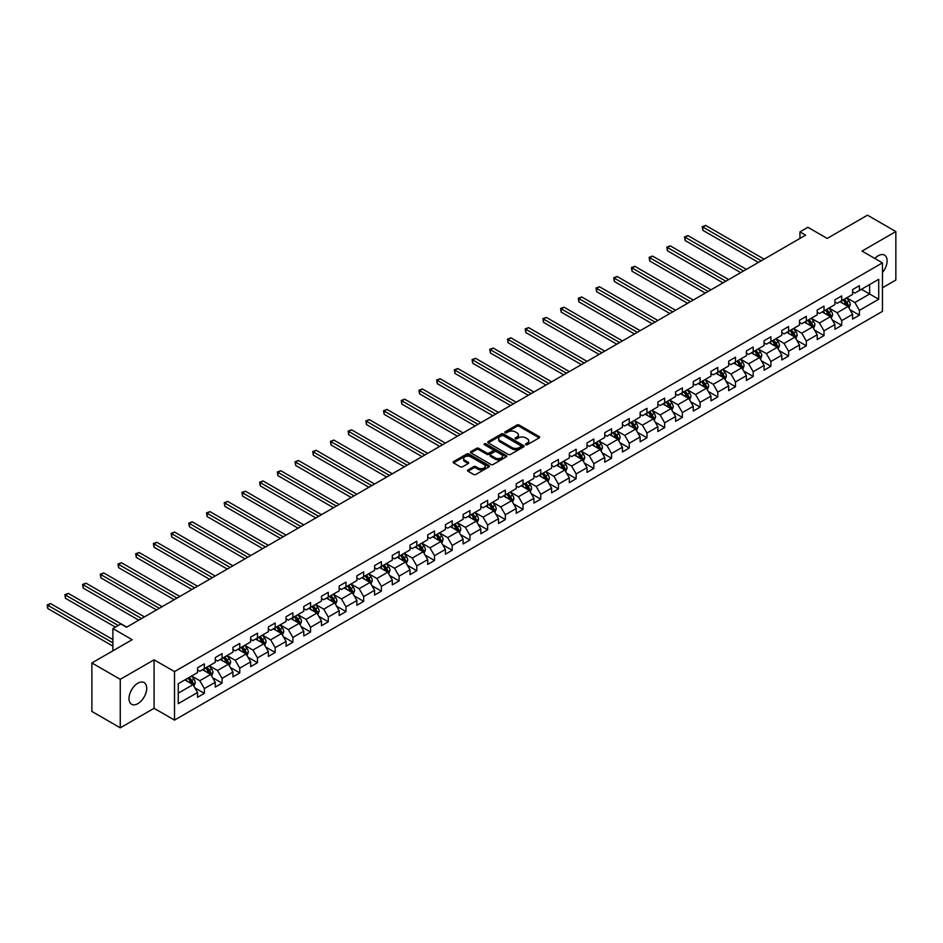 <?xml version="1.0" encoding="UTF-8"?>
<svg xmlns="http://www.w3.org/2000/svg" width="943" height="943" viewBox="0 0 943 943"><rect width="100%" height="100%" fill="white"/><g stroke="black" fill="none" stroke-linecap="round" stroke-linejoin="round"><path stroke-width="1.41" d="M525.793 444.719A1.108 0.637 0 0 0 527.349 444.719L539.184 437.882A1.58 0.908 0 0 0 539.644 437.246A1.58 0.908 0 0 0 539.184 436.597L519.133 425.022A1.58 0.908 0 0 0 516.905 425.022L505.071 431.859A1.108 0.637 0 0 0 506.627 432.754L508.159 431.87A5.045 2.912 0 0 1 515.291 431.87L516.964 432.837A5.045 2.912 0 0 1 518.438 434.9A5.045 2.912 0 0 1 516.964 436.951L515.432 437.835A1.108 0.637 0 0 0 516.988 438.743L518.52 437.858A5.045 2.912 0 0 1 525.652 437.858L527.326 438.813A5.045 2.912 0 0 1 528.799 440.876A5.045 2.912 0 0 1 527.326 442.939L525.793 443.823A1.108 0.637 0 0 0 525.793 444.719L525.793 443.823M137.855 703.643A12.518 7.226 120 0 0 146.035 692.61A12.518 7.226 120 0 0 144.114 682.579A12.518 7.226 120 0 0 137.855 683.203A12.518 7.226 120 0 0 129.674 694.237A12.518 7.226 120 0 0 131.596 704.268A12.518 7.226 120 0 0 137.855 703.643M882.459 272.527A12.518 7.226 120 0 0 884.522 255.117A12.518 7.226 120 0 0 878.263 255.73A12.518 7.226 120 0 0 874.856 258.488M467.999 469.92A1.58 0.908 0 0 0 467.539 470.557A1.58 0.908 0 0 0 467.999 471.205L473.634 474.447A1.58 0.908 0 0 0 475.861 474.447L489.004 466.856A1.58 0.908 0 0 0 489.464 466.219A1.58 0.908 0 0 0 489.004 465.571L468.954 453.996A1.58 0.908 0 0 0 466.726 453.996L453.583 461.587A1.58 0.908 0 0 0 453.111 462.235A1.58 0.908 0 0 0 453.583 462.872L460.373 466.797A1.58 0.908 0 0 0 462.6 466.797L468.223 463.543A1.58 0.908 0 0 0 468.683 462.907A1.58 0.908 0 0 0 468.223 462.259L464.852 460.314A4.22 2.428 0 0 1 463.626 458.593A4.22 2.428 0 0 1 466.219 456.353A4.22 2.428 0 0 1 470.816 456.872L484.018 464.498A4.22 2.428 0 0 1 485.256 466.219A4.22 2.428 0 0 1 482.651 468.471A4.22 2.428 0 0 1 478.054 467.94L475.861 466.667A1.58 0.908 0 0 0 473.634 466.667L467.999 469.92L467.999 471.205L473.634 467.976L473.634 466.667M882.459 287.78L895.85 280.047L895.85 231.554L867.477 215.169L827.188 238.438L807.892 227.298L799.947 231.884L805.628 235.161L126.503 627.248L120.822 623.971L112.889 628.557L112.889 650.835M120.256 679.337L120.256 727.831L154.074 708.299L154.074 659.817L120.256 679.337L91.884 662.953L132.173 639.696L112.889 628.557M154.074 659.817L174.514 671.605L882.459 262.873L882.459 311.367L174.514 720.098L174.514 671.605M895.85 231.554L862.032 251.086L882.459 262.873M508.277 454.443A1.58 0.908 0 0 0 510.505 454.443L523.648 446.864A1.58 0.908 0 0 0 524.108 446.216A1.58 0.908 0 0 0 523.648 445.567L503.597 433.992A1.58 0.908 0 0 0 501.37 433.992L488.226 441.583A1.58 0.908 0 0 0 487.767 442.232A1.58 0.908 0 0 0 488.226 442.868L508.277 454.443M484.82 444.955A1.108 0.637 0 0 1 485.94 445.12L506.308 456.872L493.177 464.451A1.58 0.908 0 0 1 490.949 464.451L470.899 452.876L476.521 449.646L476.521 448.338L470.899 451.591A1.58 0.908 0 0 0 470.439 452.227A1.58 0.908 0 0 0 470.899 452.876L470.899 451.591M476.521 449.646A1.58 0.908 0 0 1 478.749 449.646L478.749 448.338A1.58 0.908 0 0 0 476.521 448.338M478.749 448.338L486.883 453.029A1.58 0.908 0 0 0 489.111 453.029L492.847 450.884A1.58 0.908 0 0 0 493.307 450.235A1.58 0.908 0 0 0 492.847 449.587L484.384 444.707A1.108 0.637 0 0 1 485.94 443.799L506.32 455.575A1.58 0.908 0 0 1 506.792 456.212A1.58 0.908 0 0 1 506.32 456.86L506.32 455.575M120.256 727.831L91.884 711.446L91.884 662.953M194.883 687.895L204.36 693.364L204.36 688.579L215.252 682.284L215.252 687.07L222.065 683.145L222.065 678.359L232.956 672.064L232.956 676.85L239.77 672.913L239.77 668.139L250.661 661.845L250.661 666.63L257.474 662.693L257.474 657.908L268.366 651.625L268.366 656.411L275.179 652.473L275.179 647.688L286.071 641.405L286.071 646.179L292.884 642.254L292.884 637.468L303.776 631.173L303.776 635.959L310.577 632.034L310.577 627.248L321.48 620.954L321.48 625.739L328.282 621.814L328.282 617.028L339.185 610.734L339.185 615.52L345.987 611.583L345.987 606.809L356.89 600.514L356.89 605.3L363.692 601.363L363.692 596.589L374.595 590.294L374.595 595.08L381.396 591.143L381.396 586.357L392.3 580.075L392.3 584.86L399.101 580.923L399.101 576.138L410.005 569.855L410.005 574.629L416.806 570.704L416.806 565.918L427.709 559.623L427.709 564.409L434.511 560.484L434.511 555.698L445.414 549.404L445.414 554.189L452.216 550.264L452.216 545.478L463.107 539.184L463.107 543.97L469.92 540.033L469.92 535.259L480.812 528.964L480.812 533.75L487.625 529.813L487.625 525.027L498.517 518.744L498.517 523.53L505.33 519.593L505.33 514.807L516.222 508.525L516.222 513.298L523.035 509.373L523.035 504.588L533.927 498.305L533.927 503.079L540.74 499.153L540.74 494.368L551.631 488.073L551.631 492.859L558.445 488.934L558.445 484.148L569.336 477.853L569.336 482.639L576.149 478.702L576.149 473.928L587.041 467.634L587.041 472.419L593.854 468.482L593.854 463.708L604.746 457.414L604.746 462.2L611.559 458.263L611.559 453.477L622.451 447.194L622.451 451.98L629.264 448.043L629.264 443.257L640.156 436.974L640.156 441.748L646.969 437.823L646.969 433.037L657.86 426.743L657.86 431.529L664.674 427.603L664.674 422.818L675.565 416.523L675.565 421.309L682.378 417.384L682.378 412.598L693.27 406.303L693.27 411.089L700.083 407.152L700.083 402.378L710.975 396.084L710.975 400.869L717.788 396.932L717.788 392.147L728.68 385.864L728.68 390.65L735.493 386.713L735.493 381.927L746.385 375.644L746.385 380.418L753.198 376.493L753.198 371.707L764.089 365.424L764.089 370.198L770.903 366.273L770.903 361.487L781.794 355.193L781.794 359.978L788.607 356.053L788.607 351.267L799.499 344.973L799.499 349.759L806.312 345.822L806.312 341.048L817.204 334.753L817.204 339.539L824.005 335.602L824.005 330.828L834.909 324.533L834.909 329.319L841.71 325.382L841.71 320.596L852.613 314.314L852.613 319.099L859.415 315.162L859.415 310.377L878.711 299.237L878.711 279.317L869.635 284.562L869.635 294.004L878.711 299.237M204.36 693.364L197.547 697.29L197.547 692.504L178.251 703.643L178.251 683.734L197.547 672.595L197.547 667.809L204.36 663.872L204.36 668.658L215.252 662.363L215.252 657.589L222.065 653.652L222.065 658.438L232.956 652.143L232.956 647.358L239.77 643.432L239.77 648.218L250.661 641.924L250.661 637.138L257.474 633.213L257.474 637.998L268.366 631.704L268.366 626.918L275.179 622.993L275.179 627.767L286.071 621.484L286.071 616.698L292.884 612.761L292.884 617.547L303.776 611.264L303.776 606.479L310.577 602.542L310.577 607.327L321.48 601.033L321.48 596.259L328.282 592.322L328.282 597.108L339.185 590.813L339.185 586.039L345.987 582.102L345.987 586.888L356.89 580.593L356.89 575.808L363.692 571.882L363.692 576.668L374.595 570.374L374.595 565.588L381.396 561.663L381.396 566.437L392.3 560.154L392.3 555.368L399.101 551.443L399.101 556.217L410.005 549.934L410.005 545.148L416.806 541.211L416.806 545.997L427.709 539.714L427.709 534.929L434.511 530.992L434.511 535.777L445.414 529.483L445.414 524.709L452.216 520.772L452.216 525.557L463.107 519.263L463.107 514.477L469.92 510.552L469.92 515.338L480.812 509.043L480.812 504.257L487.625 500.332L487.625 505.118L498.517 498.823L498.517 494.038L505.33 490.112L505.33 494.886L516.222 488.604L516.222 483.818L523.035 479.881L523.035 484.667L533.927 478.384L533.927 473.598L540.74 469.661L540.74 474.447L551.631 468.152L551.631 463.378L558.445 459.441L558.445 464.227L569.336 457.933L569.336 453.159L576.149 449.222L576.149 454.007L587.041 447.713L587.041 442.927L593.854 439.002L593.854 443.788L604.746 437.493L604.746 432.707L611.559 428.782L611.559 433.568L622.451 427.273L622.451 422.488L629.264 418.562L629.264 423.336L640.156 417.054L640.156 412.268L646.969 408.331L646.969 413.117L657.86 406.834L657.86 402.048L664.674 398.111L664.674 402.897L675.565 396.602L675.565 391.828L682.378 387.891L682.378 392.677L693.27 386.382L693.27 381.597L700.083 377.671L700.083 382.457L710.975 376.163L710.975 371.377L717.788 367.452L717.788 372.237L728.68 365.943L728.68 361.157L735.493 357.232L735.493 362.006L746.385 355.723L746.385 350.937L753.198 347.012L753.198 351.786L764.089 345.503L764.089 340.718L770.903 336.781L770.903 341.566L781.794 335.284L781.794 330.498L788.607 326.561L788.607 331.347L799.499 325.052L799.499 320.278L806.312 316.341L806.312 321.127L817.204 314.832L817.204 310.047L824.005 306.121L824.005 310.907L834.909 304.613L834.909 299.827L841.71 295.902L841.71 300.687L852.613 294.393L852.613 289.607L859.415 285.682L859.415 290.456L878.711 279.317M202.545 669.707L210.713 674.422L199.822 680.716L191.641 676.001M197.547 669.966L199.822 671.275L204.36 668.658M199.822 680.716L204.36 688.579M210.713 674.422L215.252 682.284M220.249 659.487L228.418 664.202L217.527 670.497L209.346 665.77M215.252 659.746L217.527 661.055L222.065 658.438M217.527 670.497L222.065 678.359M228.418 664.202L232.956 672.064M237.954 649.267L246.123 653.982L235.22 660.277L227.051 655.55M232.956 649.527L235.22 650.835L239.77 648.218M235.22 660.277L239.77 668.139M246.123 653.982L250.661 661.845M255.659 639.048L263.828 643.763L252.924 650.045L244.756 645.33M250.661 639.307L252.924 640.615L257.474 637.998M252.924 650.045L257.474 657.908M263.828 643.763L268.366 651.625M273.352 628.816L281.533 633.543L270.629 639.825L262.46 635.11M268.366 629.087L270.629 630.395L275.179 627.767M270.629 639.825L275.179 647.688M281.533 633.543L286.071 641.405M291.057 618.596L299.237 623.311L288.334 629.606L280.165 624.891M286.071 618.856L288.334 620.176L292.884 617.547M288.334 629.606L292.884 637.468M299.237 623.311L303.776 631.173M308.762 608.376L316.942 613.091L306.039 619.386L297.87 614.671M303.776 608.636L306.039 609.944L310.577 607.327M306.039 619.386L310.577 627.248M316.942 613.091L321.48 620.954M326.467 598.157L334.647 602.872L323.744 609.166L315.575 604.451M321.48 598.416L323.744 599.724L328.282 597.108M323.744 609.166L328.282 617.028M334.647 602.872L339.185 610.734M344.171 587.937L352.352 592.652L341.449 598.946L333.28 594.22M339.185 588.196L341.449 589.505L345.987 586.888M341.449 598.946L345.987 606.809M352.352 592.652L356.89 600.514M361.876 577.717L370.057 582.432L359.153 588.715L350.985 584M356.89 577.976L359.153 579.285L363.692 576.668M359.153 588.715L363.692 596.589M370.057 582.432L374.595 590.294M379.581 567.486L387.762 572.212L376.858 578.495L368.689 573.78M374.595 567.757L376.858 569.065L381.396 566.437M376.858 578.495L381.396 586.357M387.762 572.212L392.3 580.075M397.286 557.266L405.455 561.993L394.563 568.275L386.394 563.56M392.3 557.537L394.563 558.845L399.101 556.217M394.563 568.275L399.101 576.138M405.455 561.993L410.005 569.855M414.991 547.046L423.159 551.761L412.268 558.056L404.099 553.341M410.005 547.305L412.268 548.626L416.806 545.997M412.268 558.056L416.806 565.918M423.159 551.761L427.709 559.623M432.696 536.826L440.864 541.541L429.973 547.836L421.804 543.121M427.709 537.086L429.973 538.394L434.511 535.777M429.973 547.836L434.511 555.698M440.864 541.541L445.414 549.404M450.4 526.607L458.569 531.322L447.677 537.616L439.509 532.889M445.414 526.866L447.677 528.174L452.216 525.557M447.677 537.616L452.216 545.478M458.569 531.322L463.107 539.184M468.105 516.387L476.274 521.102L465.382 527.396L457.214 522.67M463.107 516.646L465.382 517.955L469.92 515.338M465.382 527.396L469.92 535.259M476.274 521.102L480.812 528.964M485.81 506.167L493.979 510.882L483.087 517.165L474.918 512.45M480.812 506.426L483.087 507.735L487.625 505.118M483.087 517.165L487.625 525.027M493.979 510.882L498.517 518.744M503.515 495.935L511.684 500.662L500.792 506.945L492.623 502.23M498.517 496.207L500.792 497.515L505.33 494.886M500.792 506.945L505.33 514.807M511.684 500.662L516.222 508.525M521.22 485.716L529.388 490.431L518.497 496.725L510.328 492.01M516.222 485.975L518.497 487.295L523.035 484.667M518.497 496.725L523.035 504.588M529.388 490.431L533.927 498.305M538.924 475.496L547.093 480.211L536.202 486.505L528.033 481.79M533.927 475.755L536.202 477.064L540.74 474.447M536.202 486.505L540.74 494.368M547.093 480.211L551.631 488.073M556.629 465.276L564.798 469.991L553.906 476.286L545.738 471.571M551.631 465.536L553.906 466.844L558.445 464.227M553.906 476.286L558.445 484.148M564.798 469.991L569.336 477.853M574.334 455.056L582.503 459.771L571.611 466.066L563.442 461.339M569.336 455.316L571.611 456.624L576.149 454.007M571.611 466.066L576.149 473.928M582.503 459.771L587.041 467.634M592.039 444.837L600.208 449.552L589.316 455.834L581.147 451.119M587.041 445.096L589.316 446.404L593.854 443.788M589.316 455.834L593.854 463.708M600.208 449.552L604.746 457.414M609.744 434.605L617.913 439.332L607.021 445.615L598.852 440.9M604.746 434.876L607.021 436.185L611.559 433.568M607.021 445.615L611.559 453.477M617.913 439.332L622.451 447.194M627.449 424.385L635.617 429.112L624.726 435.395L616.557 430.68M622.451 424.656L624.726 425.965L629.264 423.336M624.726 435.395L629.264 443.257M635.617 429.112L640.156 436.974M645.153 414.166L653.322 418.881L642.431 425.175L634.25 420.46M640.156 414.425L642.431 415.745L646.969 413.117M642.431 425.175L646.969 433.037M653.322 418.881L657.86 426.743M662.858 403.946L671.027 408.661L660.135 414.955L651.955 410.24M657.86 404.205L660.135 405.514L664.674 402.897M660.135 414.955L664.674 422.818M671.027 408.661L675.565 416.523M680.563 393.726L688.732 398.441L677.84 404.736L669.66 400.009M675.565 393.985L677.84 395.294L682.378 392.677M677.84 404.736L682.378 412.598M688.732 398.441L693.27 406.303M698.268 383.506L706.437 388.221L695.545 394.516L687.364 389.789M693.27 383.766L695.545 385.074L700.083 382.457M695.545 394.516L700.083 402.378M706.437 388.221L710.975 396.084M715.973 373.287L724.141 378.002L713.25 384.284L705.069 379.569M710.975 373.546L713.25 374.854L717.788 372.237M713.25 384.284L717.788 392.147M724.141 378.002L728.68 385.864M733.678 363.055L741.846 367.782L730.955 374.065L722.774 369.35M728.68 363.326L730.955 364.635L735.493 362.006M730.955 374.065L735.493 381.927M741.846 367.782L746.385 375.644M751.382 352.835L759.551 357.55L748.659 363.845L740.479 359.13M746.385 353.095L748.659 354.415L753.198 351.786M748.659 363.845L753.198 371.707M759.551 357.55L764.089 365.424M769.087 342.615L777.256 347.33L766.353 353.625L758.184 348.91M764.089 342.875L766.353 344.195L770.903 341.566M766.353 353.625L770.903 361.487M777.256 347.33L781.794 355.193M786.78 332.396L794.961 337.111L784.057 343.405L775.889 338.69M781.794 332.655L784.057 333.963L788.607 331.347M784.057 343.405L788.607 351.267M794.961 337.111L799.499 344.973M804.485 322.176L812.666 326.891L801.762 333.185L793.593 328.459M799.499 322.435L801.762 323.744L806.312 321.127M801.762 333.185L806.312 341.048M812.666 326.891L817.204 334.753M822.19 311.956L830.37 316.671L819.467 322.966L811.298 318.239M817.204 312.216L819.467 313.524L824.005 310.907M819.467 322.966L824.005 330.828M830.37 316.671L834.909 324.533M839.895 301.725L848.075 306.451L837.172 312.734L829.003 308.019M834.909 301.996L837.172 303.304L841.71 300.687M837.172 312.734L841.71 320.596M848.075 306.451L852.613 314.314M861.466 289.277L869.635 294.004L854.877 302.514L846.708 297.799M852.613 291.776L854.877 293.084L859.415 290.456M854.877 302.514L859.415 310.377M154.074 708.299L174.514 720.098M799.947 231.884L799.947 238.438M178.251 693.164L193.009 684.642L184.84 679.927M193.009 684.642L197.547 692.504M849.938 309.693L859.415 315.162M832.245 319.913L841.71 325.382M814.54 330.133L824.005 335.602M796.835 340.352L806.312 345.822M779.13 350.584L788.607 356.053M761.425 360.804L770.903 366.273M743.721 371.023L753.198 376.493M726.016 381.243L735.493 386.713M708.311 391.463L717.788 396.932M690.606 401.683L700.083 407.152M672.901 411.902L682.378 417.384M655.196 422.134L664.674 427.603M637.492 432.354L646.969 437.823M619.787 442.573L629.264 448.043M602.082 452.793L611.559 458.263M584.377 463.013L593.854 468.482M566.672 473.233L576.149 478.702M548.967 483.453L558.445 488.934M531.263 493.684L540.74 499.153M513.558 503.904L523.035 509.373M495.853 514.124L505.33 519.593M478.148 524.343L487.625 529.813M460.443 534.563L469.92 540.033M442.738 544.783L452.216 550.264M425.034 555.014L434.511 560.484M407.329 565.234L416.806 570.704M389.624 575.454L399.101 580.923M371.919 585.674L381.396 591.143M354.214 595.893L363.692 601.363M336.51 606.113L345.987 611.583M318.817 616.333L328.282 621.814M301.112 626.565L310.577 632.034M283.407 636.784L292.884 642.254M265.702 647.004L275.179 652.473M247.997 657.224L257.474 662.693M230.292 667.444L239.77 672.913M212.588 677.663L222.065 683.145M526.229 444.872L527.326 444.247A5.045 2.912 0 0 0 528.799 442.184L528.799 440.876M518.438 434.9L518.438 436.208A5.045 2.912 0 0 1 516.964 438.259L515.868 438.896M539.184 436.597L539.184 437.882L519.133 426.33A1.58 0.908 0 0 0 516.905 426.33L505.507 432.908M523.624 446.876L503.597 435.301A1.58 0.908 0 0 0 501.37 435.301L488.238 442.88L488.226 441.583M520.866 446.664A1.108 0.637 0 0 0 520.866 445.768L503.256 435.607A1.108 0.637 0 0 0 501.7 435.607L500.085 436.538A5.045 2.912 0 0 0 498.611 438.589A5.045 2.912 0 0 0 500.085 440.652L512.12 447.595A5.045 2.912 0 0 0 519.251 447.595L520.866 446.664L520.866 447.972A1.108 0.637 0 0 0 521.184 447.524L521.184 446.216M498.611 438.589L498.611 439.909A5.045 2.912 0 0 0 500.085 441.961L500.085 440.652M520.866 447.972L519.251 448.903A5.045 2.912 0 0 1 512.12 448.903L500.085 441.961M478.749 449.646L486.883 454.337A1.58 0.908 0 0 0 489.111 454.337L492.847 452.192A1.58 0.908 0 0 0 493.307 451.544L493.307 450.235M495.323 457.909A4.22 2.428 0 0 0 499.92 458.428A4.22 2.428 0 0 0 502.513 456.188A4.22 2.428 0 0 0 501.287 454.467L496.631 451.78A1.58 0.908 0 0 0 494.403 451.78L490.678 453.937A1.58 0.908 0 0 0 490.207 454.573A1.58 0.908 0 0 0 490.678 455.221L495.323 457.909L495.323 459.217A4.22 2.428 0 0 0 499.92 459.748A4.22 2.428 0 0 0 502.513 457.496L502.513 456.188M490.207 454.573L490.207 455.882A1.58 0.908 0 0 0 490.678 456.53L490.678 455.221M495.323 459.217L490.678 456.53M485.256 466.219L485.256 467.528A4.22 2.428 0 0 1 482.651 469.779A4.22 2.428 0 0 1 478.054 469.249L475.861 467.976A1.58 0.908 0 0 0 473.634 467.976M463.626 458.593L463.626 459.901A4.22 2.428 0 0 0 464.852 461.622L464.852 460.314M468.223 462.259L468.223 463.543L464.852 461.622M489.004 465.571L489.004 466.856L468.954 455.304A1.58 0.908 0 0 0 466.726 455.304L453.595 462.883L453.583 461.587M848.971 307.996L850.315 304.601A4.255 2.452 -120 0 0 848.959 300.982L846.614 297.847M842.535 303.257L840.944 301.123M764.089 259.136L705.67 225.412L702.841 227.051L702.841 230.328L758.408 262.413M843.101 299.886L845.447 303.009A4.255 2.452 60 0 1 846.661 305.567L848.016 304.778A4.255 2.452 -120 0 0 846.802 302.22L844.456 299.096M843.396 299.709L845.989 303.186A2.169 1.249 60 0 1 846.39 303.835L848.016 304.778M702.841 230.328L702.217 226.697L761.249 260.775M702.217 226.697L705.67 225.412M831.266 318.227L832.61 314.821A4.255 2.452 -120 0 0 831.255 311.202L828.909 308.078M824.83 313.477L823.239 311.355M746.385 269.368L687.966 235.632L685.137 237.271L685.137 240.548L740.715 272.633M825.396 310.106L827.742 313.229A4.255 2.452 60 0 1 828.956 315.787L830.311 314.997A4.255 2.452 -120 0 0 829.097 312.439L826.752 309.316M825.691 309.929L828.296 313.406A2.169 1.249 60 0 1 828.685 314.066L830.311 314.997M685.137 240.548L684.512 236.917L743.544 270.995M684.512 236.917L687.966 235.632M813.561 328.447L814.905 325.04A4.255 2.452 -120 0 0 813.55 321.422L811.204 318.298M807.125 323.697L805.534 321.575M728.68 279.588L670.261 245.864L667.432 247.502L667.432 250.779L723.01 282.865M807.691 320.325L810.037 323.449A4.255 2.452 60 0 1 811.251 326.007L812.607 325.229A4.255 2.452 -120 0 0 811.393 322.671L809.047 319.536M807.986 320.16L810.591 323.626A2.169 1.249 60 0 1 810.98 324.286L812.607 325.229M667.432 250.779L666.807 247.137L725.839 281.226M666.807 247.137L670.261 245.864M795.857 338.667L797.2 335.26A4.255 2.452 -120 0 0 795.845 331.641L793.499 328.518M789.421 333.916L787.829 331.795M710.975 289.807L652.556 256.083L649.727 257.722L649.727 260.999L705.305 293.084M789.986 330.545L792.332 333.669A4.255 2.452 60 0 1 793.546 336.227L794.914 335.449A4.255 2.452 -120 0 0 793.688 332.891L791.354 329.755M790.281 330.38L792.886 333.846A2.169 1.249 60 0 1 793.275 334.506L794.914 335.449M649.727 260.999L649.102 257.356L708.134 291.446M649.102 257.356L652.556 256.083M778.152 348.886L779.496 345.492A4.255 2.452 -120 0 0 778.14 341.861L775.794 338.737M771.716 344.136L770.125 342.014M693.27 300.027L634.863 266.303L632.022 267.942L632.022 271.219L687.6 303.304M772.282 340.765L774.627 343.9A4.255 2.452 60 0 1 775.841 346.458L777.209 345.668A4.255 2.452 -120 0 0 775.983 343.111L773.649 339.987M772.576 340.6L775.181 344.065A2.169 1.249 60 0 1 775.57 344.725L777.209 345.668M632.022 271.219L631.397 267.576L690.429 301.666M631.397 267.576L634.863 266.303M760.447 359.106L761.791 355.711A4.255 2.452 -120 0 0 760.435 352.081L758.101 348.957M754.011 354.356L752.42 352.234M675.565 310.247L617.158 276.523L614.317 278.161L614.317 281.438L669.895 313.524M754.577 350.996L756.923 354.12A4.255 2.452 60 0 1 758.137 356.678L759.504 355.888A4.255 2.452 -120 0 0 758.278 353.33L755.944 350.207M754.871 350.82L757.477 354.285A2.169 1.249 60 0 1 757.866 354.945L759.504 355.888M614.317 281.438L613.693 277.796L672.724 311.885M613.693 277.796L617.158 276.523M742.742 369.326L744.086 365.931A4.255 2.452 -120 0 0 742.73 362.312L740.396 359.177M736.306 364.576L734.715 362.454M657.86 320.467L599.453 286.743L596.613 288.381L596.613 291.658L652.191 323.744M736.872 361.216L739.218 364.34A4.255 2.452 60 0 1 740.432 366.898L741.799 366.108A4.255 2.452 -120 0 0 740.573 363.55L738.239 360.426M737.167 361.039L739.772 364.505A2.169 1.249 60 0 1 740.161 365.165L741.799 366.108M596.613 291.658L595.988 288.028L655.02 322.105M595.988 288.028L599.453 286.743M725.037 379.558L726.381 376.151A4.255 2.452 -120 0 0 725.026 372.532L722.692 369.397M718.601 374.807L717.01 372.674M640.156 330.687L581.748 296.962L578.908 298.601L578.908 301.878L634.486 333.963M719.167 371.436L721.513 374.56A4.255 2.452 60 0 1 722.727 377.117L724.094 376.328A4.255 2.452 -120 0 0 722.868 373.77L720.535 370.646M719.462 371.259L722.067 374.736A2.169 1.249 60 0 1 722.456 375.385L724.094 376.328M578.908 301.878L578.283 298.247L637.315 332.325M578.283 298.247L581.748 296.962M707.333 389.777L708.676 386.371A4.255 2.452 -120 0 0 707.321 382.752L704.987 379.628M700.897 385.027L699.305 382.905M622.451 340.918L564.044 307.194L561.203 308.832L561.203 312.098L616.781 344.195M701.462 381.656L703.808 384.779A4.255 2.452 60 0 1 705.022 387.337L706.39 386.559A4.255 2.452 -120 0 0 705.164 384.001L702.83 380.866M701.757 381.479L704.362 384.956A2.169 1.249 60 0 1 704.751 385.616L706.39 386.559M561.203 312.098L560.578 308.467L619.61 342.557M560.578 308.467L564.044 307.194M689.628 399.997L690.983 396.59A4.255 2.452 -120 0 0 689.616 392.972L687.282 389.848M683.192 395.247L681.6 393.125M604.746 351.138L546.339 317.414L543.498 319.052L543.498 322.329L599.076 354.415M683.758 391.875L686.103 394.999A4.255 2.452 60 0 1 687.317 397.557L688.685 396.779A4.255 2.452 -120 0 0 687.459 394.221L685.125 391.086M684.052 391.71L686.657 395.176A2.169 1.249 60 0 1 687.046 395.836L688.685 396.779M543.498 322.329L542.873 318.687L601.905 352.776M542.873 318.687L546.339 317.414M671.923 410.217L673.278 406.81A4.255 2.452 -120 0 0 671.911 403.191L669.577 400.068M665.487 405.466L663.896 403.345M587.041 361.358L528.634 327.634L525.793 329.272L525.793 332.549L581.371 364.635M666.053 402.095L668.398 405.231A4.255 2.452 60 0 1 669.613 407.789L670.98 406.999A4.255 2.452 -120 0 0 669.754 404.441L667.42 401.317M666.347 401.93L668.952 405.396A2.169 1.249 60 0 1 669.341 406.056L670.98 406.999M525.793 332.549L525.168 328.907L584.212 362.996M525.168 328.907L528.634 327.634M654.218 420.437L655.574 417.042A4.255 2.452 -120 0 0 654.206 413.411L651.872 410.288M647.782 415.686L646.191 413.564M569.336 371.577L510.929 337.853L508.088 339.492L508.088 342.769L563.666 374.854M648.348 412.315L650.694 415.45A4.255 2.452 60 0 1 651.908 418.008L653.275 417.219A4.255 2.452 -120 0 0 652.061 414.661L649.715 411.537M648.643 412.15L651.248 415.615A2.169 1.249 60 0 1 651.637 416.276L653.275 417.219M508.088 342.769L507.464 339.126L566.507 373.216M507.464 339.126L510.929 337.853M636.513 430.656L637.869 427.262A4.255 2.452 -120 0 0 636.501 423.643L634.168 420.507M630.077 425.906L628.486 423.784M551.631 381.797L493.224 348.073L490.384 349.712L490.384 352.988L545.962 385.074M630.643 422.547L632.989 425.67A4.255 2.452 60 0 1 634.203 428.228L635.57 427.438A4.255 2.452 -120 0 0 634.356 424.88L632.01 421.757M630.938 422.37L633.543 425.835A2.169 1.249 60 0 1 633.932 426.495L635.57 427.438M490.384 352.988L489.759 349.358L548.802 383.436M489.759 349.358L493.224 348.073M618.808 440.876L620.164 437.481A4.255 2.452 -120 0 0 618.808 433.863L616.463 430.727M612.372 436.137L610.781 434.004M533.927 392.017L475.52 358.293L472.679 359.931L472.679 363.208L528.257 395.294M612.938 432.766L615.284 435.89A4.255 2.452 60 0 1 616.498 438.448L617.865 437.658A4.255 2.452 -120 0 0 616.651 435.1L614.306 431.977M613.233 432.589L615.838 436.055A2.169 1.249 60 0 1 616.227 436.715L617.865 437.658M472.679 363.208L472.054 359.578L531.098 393.655M472.054 359.578L475.52 358.293M601.104 451.108L602.459 447.701A4.255 2.452 -120 0 0 601.104 444.082L598.758 440.959M594.668 446.357L593.076 444.224M516.222 402.237L457.815 368.513L454.974 370.151L454.974 373.428L510.552 405.514M595.233 442.986L597.579 446.11A4.255 2.452 60 0 1 598.793 448.668L600.161 447.878A4.255 2.452 -120 0 0 598.946 445.32L596.601 442.196M595.54 442.809L598.133 446.287A2.169 1.249 60 0 1 598.522 446.935L600.161 447.878M454.974 373.428L454.349 369.797L513.393 403.875M454.349 369.797L457.815 368.513M583.399 461.327L584.754 457.921A4.255 2.452 -120 0 0 583.399 454.302L581.053 451.178M576.963 456.577L575.371 454.455M498.517 412.468L440.11 378.744L437.269 380.383L437.269 383.66L492.847 415.745M577.529 453.206L579.874 456.329A4.255 2.452 60 0 1 581.088 458.887L582.456 458.109A4.255 2.452 -120 0 0 581.242 455.552L578.896 452.416M577.835 453.041L580.428 456.506A2.169 1.249 60 0 1 580.817 457.166L582.456 458.109M437.269 383.66L436.644 380.017L495.688 414.107M436.644 380.017L440.11 378.744M565.694 471.547L567.049 468.141A4.255 2.452 -120 0 0 565.694 464.522L563.348 461.398M559.258 466.797L557.667 464.675M480.812 422.688L422.405 388.964L419.564 390.602L419.564 393.879L475.142 425.965M559.824 463.426L562.169 466.549A4.255 2.452 60 0 1 563.384 469.107L564.751 468.329A4.255 2.452 -120 0 0 563.537 465.771L561.191 462.636M560.13 463.261L562.723 466.726A2.169 1.249 60 0 1 563.112 467.386L564.751 468.329M419.564 393.879L418.94 390.237L477.983 424.326M418.94 390.237L422.405 388.964M547.989 481.767L549.345 478.372A4.255 2.452 -120 0 0 547.989 474.742L545.643 471.618M541.565 477.017L539.974 474.895M463.107 432.908L404.7 399.184L401.859 400.822L401.859 404.099L457.438 436.185M542.119 473.645L544.465 476.781A4.255 2.452 60 0 1 545.679 479.339L547.046 478.549A4.255 2.452 -120 0 0 545.832 475.991L543.486 472.867M542.425 473.48L545.019 476.946A2.169 1.249 60 0 1 545.408 477.606L547.046 478.549M401.859 404.099L401.235 400.457L460.278 434.546M401.235 400.457L404.7 399.184M530.284 491.987L531.64 488.592A4.255 2.452 -120 0 0 530.284 484.961L527.939 481.838M523.86 487.236L522.269 485.115M445.402 443.127L386.995 409.403L384.155 411.042L384.155 414.319L439.733 446.404M524.414 483.865L526.76 487.001A4.255 2.452 60 0 1 527.974 489.558L529.341 488.769A4.255 2.452 -120 0 0 528.127 486.211L525.781 483.087M524.721 483.7L527.314 487.166A2.169 1.249 60 0 1 527.703 487.826L529.341 488.769M384.155 414.319L383.53 410.676L442.573 444.766M383.53 410.676L386.995 409.403M512.579 502.206L513.935 498.812A4.255 2.452 -120 0 0 512.579 495.193L510.234 492.057M506.155 497.456L504.564 495.334M427.709 453.347L369.291 419.623L366.45 421.262L366.45 424.539L422.028 456.624M506.721 494.097L509.055 497.22A4.255 2.452 60 0 1 510.281 499.778L511.636 498.988A4.255 2.452 -120 0 0 510.422 496.431L508.077 493.307M507.016 493.92L509.609 497.385A2.169 1.249 60 0 1 510.01 498.045L511.636 498.988M366.45 424.539L365.825 420.908L424.869 454.986M365.825 420.908L369.291 419.623M494.875 512.438L496.23 509.031A4.255 2.452 -120 0 0 494.875 505.413L492.529 502.277M488.45 507.688L486.859 505.554M410.005 463.567L351.586 429.843L348.745 431.481L348.745 434.758L404.323 466.844M489.016 504.316L491.35 507.44A4.255 2.452 60 0 1 492.576 509.998L493.932 509.208A4.255 2.452 -120 0 0 492.717 506.65L490.372 503.527M489.311 504.14L491.904 507.617A2.169 1.249 60 0 1 492.305 508.265L493.932 509.208M348.745 434.758L348.12 431.128L407.164 465.205M348.12 431.128L351.586 429.843M477.17 522.658L478.525 519.251A4.255 2.452 -120 0 0 477.17 515.632L474.824 512.509M470.746 517.907L469.154 515.786M392.3 473.799L333.881 440.075L331.04 441.701L331.04 444.978L386.618 477.064M471.311 514.536L473.645 517.66A4.255 2.452 60 0 1 474.871 520.218L476.227 519.44A4.255 2.452 -120 0 0 475.013 516.882L472.667 513.746M471.606 514.359L474.199 517.837A2.169 1.249 60 0 1 474.6 518.497L476.227 519.44M331.04 444.978L330.415 441.348L389.459 475.437M330.415 441.348L333.881 440.075M459.465 532.878L460.821 529.471A4.255 2.452 -120 0 0 459.465 525.852L457.119 522.728M453.041 528.127L451.449 526.005M374.595 484.018L316.176 450.294L313.335 451.933L313.335 455.21L368.913 487.295M453.607 524.756L455.94 527.88A4.255 2.452 60 0 1 457.166 530.438L458.522 529.66A4.255 2.452 -120 0 0 457.308 527.102L454.962 523.966M453.901 524.591L456.495 528.056A2.169 1.249 60 0 1 456.895 528.717L458.522 529.66M313.335 455.21L312.711 451.567L371.754 485.657M312.711 451.567L316.176 450.294M441.76 543.097L443.116 539.691A4.255 2.452 -120 0 0 441.76 536.072L439.414 532.948M435.336 538.347L433.745 536.225M356.89 494.238L298.471 460.514L295.63 462.153L295.63 465.429L351.209 497.515M435.902 534.976L438.236 538.111A4.255 2.452 60 0 1 439.462 540.669L440.817 539.879A4.255 2.452 -120 0 0 439.603 537.321L437.257 534.198M436.196 534.811L438.79 538.276A2.169 1.249 60 0 1 439.19 538.936L440.817 539.879M295.63 465.429L295.018 461.787L354.049 495.877M295.018 461.787L298.471 460.514M424.067 553.317L425.411 549.922A4.255 2.452 -120 0 0 424.055 546.292L421.71 543.168M417.631 548.567L416.04 546.445M339.185 504.458L280.766 470.734L277.937 472.372L277.937 475.649L333.504 507.735M418.197 545.195L420.531 548.331A4.255 2.452 60 0 1 421.757 550.889L423.112 550.099A4.255 2.452 -120 0 0 421.898 547.541L419.552 544.417M418.492 545.03L421.085 548.496A2.169 1.249 60 0 1 421.486 549.156L423.112 550.099M277.937 475.649L277.313 472.007L336.345 506.096M277.313 472.007L280.766 470.734M406.362 563.537L407.706 560.142A4.255 2.452 -120 0 0 406.35 556.511L404.005 553.388M399.926 558.786L398.335 556.665M321.48 514.678L263.062 480.954L260.233 482.592L260.233 485.869L315.799 517.955M400.492 555.427L402.826 558.551A4.255 2.452 60 0 1 404.052 561.109L405.407 560.319A4.255 2.452 -120 0 0 404.193 557.761L401.848 554.637M400.787 555.25L403.38 558.716A2.169 1.249 60 0 1 403.781 559.376L405.407 560.319M260.233 485.869L259.608 482.238L318.64 516.316M259.608 482.238L263.062 480.954M388.657 573.757L390.001 570.362A4.255 2.452 -120 0 0 388.646 566.743L386.3 563.608M382.221 569.018L380.63 566.884M303.776 524.897L245.357 491.173L242.528 492.812L242.528 496.089L298.094 528.174M382.787 565.647L385.121 568.77A4.255 2.452 60 0 1 386.347 571.328L387.703 570.539A4.255 2.452 -120 0 0 386.489 567.981L384.143 564.857M383.082 565.47L385.675 568.935A2.169 1.249 60 0 1 386.076 569.596L387.703 570.539M242.528 496.089L241.903 492.458L300.935 526.536M241.903 492.458L245.357 491.173M370.953 583.988L372.296 580.582A4.255 2.452 -120 0 0 370.941 576.963L368.595 573.839M364.517 579.238L362.925 577.104M286.071 535.117L227.652 501.393L224.823 503.032L224.823 506.308L280.389 538.394M365.082 575.867L367.428 578.99A4.255 2.452 60 0 1 368.642 581.548L369.998 580.758A4.255 2.452 -120 0 0 368.784 578.2L366.438 575.077M365.377 575.69L367.97 579.167A2.169 1.249 60 0 1 368.371 579.815L369.998 580.758M224.823 506.308L224.198 502.678L283.23 536.756M224.198 502.678L227.652 501.393M353.248 594.208L354.592 590.801A4.255 2.452 -120 0 0 353.236 587.183L350.89 584.059M346.812 589.458L345.221 587.336M268.366 545.349L209.947 511.625L207.118 513.263L207.118 516.528L262.684 548.626M347.378 586.086L349.723 589.21A4.255 2.452 60 0 1 350.937 591.768L352.293 590.99A4.255 2.452 -120 0 0 351.079 588.432L348.733 585.297M347.672 585.909L350.266 589.387A2.169 1.249 60 0 1 350.666 590.047L352.293 590.99M207.118 516.528L206.493 512.898L265.525 546.987M206.493 512.898L209.947 511.625M335.543 604.428L336.887 601.021A4.255 2.452 -120 0 0 335.531 597.402L333.185 594.279M329.107 599.677L327.516 597.556M250.661 555.568L192.242 521.844L189.413 523.483L189.413 526.76L244.98 558.845M329.673 596.306L332.019 599.43A4.255 2.452 60 0 1 333.233 601.988L334.588 601.21A4.255 2.452 -120 0 0 333.374 598.652L331.028 595.516M329.967 596.141L332.561 599.607A2.169 1.249 60 0 1 332.962 600.267L334.588 601.21M189.413 526.76L188.789 523.117L247.82 557.207M188.789 523.117L192.242 521.844M317.838 614.647L319.182 611.253A4.255 2.452 -120 0 0 317.826 607.622L315.481 604.498M311.402 609.897L309.811 607.775M232.956 565.788L174.538 532.064L171.709 533.703L171.709 536.98L227.275 569.065M311.968 606.526L314.314 609.661A4.255 2.452 60 0 1 315.528 612.219L316.883 611.429A4.255 2.452 -120 0 0 315.669 608.872L313.324 605.748M312.263 606.361L314.868 609.826A2.169 1.249 60 0 1 315.257 610.486L316.883 611.429M171.709 536.98L171.084 533.337L230.116 567.427M171.084 533.337L174.538 532.064M300.133 624.867L301.477 621.472A4.255 2.452 -120 0 0 300.122 617.842L297.776 614.718M293.697 620.117L292.106 617.995M215.252 576.008L156.833 542.284L154.004 543.922L154.004 547.199L209.582 579.285M294.263 616.746L296.609 619.881A4.255 2.452 60 0 1 297.823 622.439L299.179 621.649A4.255 2.452 -120 0 0 297.964 619.091L295.619 615.968M294.558 616.581L297.163 620.046A2.169 1.249 60 0 1 297.552 620.706L299.179 621.649M154.004 547.199L153.379 543.557L212.411 577.646M153.379 543.557L156.833 542.284M282.428 635.087L283.772 631.692A4.255 2.452 -120 0 0 282.417 628.073L280.071 624.938M275.993 630.337L274.401 628.215M197.547 586.228L139.128 552.504L136.299 554.142L136.299 557.419L191.877 589.505M276.558 626.977L278.904 630.101A4.255 2.452 60 0 1 280.118 632.659L281.486 631.869A4.255 2.452 -120 0 0 280.26 629.311L277.926 626.187M276.853 626.8L279.458 630.266A2.169 1.249 60 0 1 279.847 630.926L281.486 631.869M136.299 557.419L135.674 553.789L194.706 587.866M135.674 553.789L139.128 552.504M264.724 645.307L266.067 641.912A4.255 2.452 -120 0 0 264.712 638.293L262.366 635.158M258.288 640.568L256.696 638.435M179.842 596.447L121.435 562.723L118.594 564.362L118.594 567.639L174.172 599.724M258.853 637.197L261.199 640.321A4.255 2.452 60 0 1 262.413 642.878L263.781 642.089A4.255 2.452 -120 0 0 262.555 639.531L260.221 636.407M259.148 637.02L261.753 640.497A2.169 1.249 60 0 1 262.142 641.146L263.781 642.089M118.594 567.639L117.969 564.008L177.001 598.086M117.969 564.008L121.435 562.723M247.019 655.538L248.363 652.132A4.255 2.452 -120 0 0 247.007 648.513L244.673 645.389M240.583 650.788L238.992 648.666M162.137 606.679L103.73 572.943L100.889 574.582L100.889 577.859L156.467 609.944M241.149 647.417L243.494 650.54A4.255 2.452 60 0 1 244.708 653.098L246.076 652.32A4.255 2.452 -120 0 0 244.85 649.751L242.516 646.627M241.443 647.24L244.048 650.717A2.169 1.249 60 0 1 244.437 651.377L246.076 652.32M100.889 577.859L100.264 574.228L159.296 608.306M100.264 574.228L103.73 572.943M229.314 665.758L230.658 662.351A4.255 2.452 -120 0 0 229.302 658.733L226.968 655.609M222.878 661.008L221.287 658.886M144.432 616.899L86.025 583.175L83.184 584.813L83.184 588.09L138.762 620.176M223.444 657.636L225.79 660.76A4.255 2.452 60 0 1 227.004 663.318L228.371 662.54A4.255 2.452 -120 0 0 227.145 659.982L224.811 656.847M223.739 657.471L226.344 660.937A2.169 1.249 60 0 1 226.733 661.597L228.371 662.54M83.184 588.09L82.56 584.448L141.591 618.537M82.56 584.448L86.025 583.175M211.609 675.978L212.953 672.571A4.255 2.452 -120 0 0 211.597 668.952L209.263 665.829M205.173 671.227L203.582 669.106M126.727 627.119L68.32 593.395L65.48 595.033L65.48 598.31L115.376 627.119M205.739 667.856L208.085 670.98A4.255 2.452 60 0 1 209.299 673.55L210.666 672.76A4.255 2.452 -120 0 0 209.44 670.202L207.106 667.078M206.034 667.691L208.639 671.157A2.169 1.249 60 0 1 209.028 671.817L210.666 672.76M65.48 598.31L64.855 594.668L118.217 625.48M64.855 594.668L68.32 593.395M193.904 686.198L195.248 682.803A4.255 2.452 -120 0 0 193.893 679.172L191.559 676.048M187.468 681.447L185.877 679.325M112.889 639.566L50.616 603.614L47.775 605.253L47.775 608.53L112.889 646.12M188.034 678.076L190.38 681.211A4.255 2.452 60 0 1 191.594 683.769L192.961 682.98A4.255 2.452 -120 0 0 191.735 680.422L189.402 677.298M188.329 677.911L190.934 681.376A2.169 1.249 60 0 1 191.323 682.037L192.961 682.98M47.775 608.53L47.15 604.887L112.889 642.843M47.15 604.887L50.616 603.614M527.326 444.247L527.326 442.939M515.432 438.743L515.432 437.835M516.964 438.259L516.964 436.951M505.071 432.754L505.071 431.859M516.905 426.33L516.905 425.022M519.133 426.33L519.133 425.022M501.37 435.301L501.37 433.992M503.597 435.301L503.597 433.992M523.648 446.864L523.648 445.567M512.12 448.903L512.12 447.595M519.251 448.903L519.251 447.595M486.883 454.337L486.883 453.029M489.111 454.337L489.111 453.029M492.847 452.192L492.847 450.884M485.94 445.12L485.94 443.799M475.861 467.976L475.861 466.667M478.054 469.249L478.054 467.94M466.726 455.304L466.726 453.996M468.954 455.304L468.954 453.996M847.651 306.204L850.291 304.683M846.802 302.22L848.959 300.982M843.773 303.964L845.447 303.009M829.946 316.424L832.586 314.903M829.097 312.439L831.255 311.202M826.08 314.196L827.742 313.229M812.241 326.643L814.882 325.123M811.393 322.671L813.55 321.422M808.375 324.416L810.037 323.449M794.536 336.875L797.177 335.343M793.688 332.891L795.845 331.641M790.67 334.635L792.332 333.669M776.832 347.095L779.472 345.574M775.983 343.111L778.14 341.861M772.965 344.855L774.627 343.9M759.127 357.314L761.767 355.794M758.278 353.33L760.435 352.081M755.26 355.075L756.923 354.12M741.422 367.534L744.062 366.014M740.573 363.55L742.73 362.312M737.556 365.295L739.218 364.34M723.717 377.754L726.358 376.233M722.868 373.77L725.026 372.532M719.851 375.526L721.513 374.56M706.012 387.974L708.653 386.453M705.164 384.001L707.321 382.752M702.146 385.746L703.808 384.779M688.307 398.205L690.948 396.673M687.459 394.221L689.616 392.972M684.441 395.966L686.103 394.999M670.603 408.425L673.243 406.893M669.754 404.441L671.911 403.191M666.736 406.185L668.398 405.231M652.898 418.645L655.538 417.124M652.061 414.661L654.206 413.411M649.032 416.405L650.694 415.45M635.193 428.865L637.833 427.344M634.356 424.88L636.501 423.643M631.327 426.625L632.989 425.67M617.488 439.084L620.129 437.564M616.651 435.1L618.808 433.863M613.622 436.845L615.284 435.89M599.783 449.304L602.424 447.784M598.946 445.32L601.104 444.082M595.917 447.076L597.579 446.11M582.09 459.524L584.719 458.003M581.242 455.552L583.399 454.302M578.212 457.296L579.874 456.329M564.385 469.755L567.014 468.223M563.537 465.771L565.694 464.522M560.507 467.516L562.169 466.549M546.681 479.975L549.309 478.455M545.832 475.991L547.989 474.742M542.803 477.736L544.465 476.781M528.976 490.195L531.604 488.674M528.127 486.211L530.284 484.961M525.098 487.955L526.76 487.001M511.271 500.415L513.9 498.894M510.422 496.431L512.579 495.193M507.393 498.175L509.055 497.22M493.566 510.634L496.207 509.114M492.717 506.65L494.875 505.413M489.688 508.407L491.35 507.44M475.861 520.854L478.502 519.334M475.013 516.882L477.17 515.632M471.983 518.626L473.645 517.66M458.157 531.086L460.797 529.553M457.308 527.102L459.465 525.852M454.278 528.846L455.94 527.88M440.452 541.306L443.092 539.773M439.603 537.321L441.76 536.072M436.574 539.066L438.236 538.111M422.747 551.525L425.387 550.005M421.898 547.541L424.055 546.292M418.869 549.286L420.531 548.331M405.042 561.745L407.682 560.225M404.193 557.761L406.35 556.511M401.164 559.505L402.826 558.551M387.337 571.965L389.978 570.444M386.489 567.981L388.646 566.743M383.459 569.725L385.121 568.77M369.632 582.185L372.273 580.664M368.784 578.2L370.941 576.963M365.754 579.957L367.428 578.99M351.928 592.404L354.568 590.884M351.079 588.432L353.236 587.183M348.05 590.177L349.723 589.21M334.223 602.636L336.863 601.104M333.374 598.652L335.531 597.402M330.345 600.396L332.019 599.43M316.518 612.856L319.158 611.323M315.669 608.872L317.826 607.622M312.652 610.616L314.314 609.661M298.813 623.075L301.454 621.555M297.964 619.091L300.122 617.842M294.947 620.836L296.609 619.881M281.108 633.295L283.749 631.775M280.26 629.311L282.417 628.073M277.242 631.056L278.904 630.101M263.403 643.515L266.044 641.994M262.555 639.531L264.712 638.293M259.537 641.287L261.199 640.321M245.699 653.735L248.339 652.214M244.85 649.751L247.007 648.513M241.832 651.507L243.494 650.54M227.994 663.955L230.634 662.434M227.145 659.982L229.302 658.733M224.128 661.727L225.79 660.76M210.289 674.186L212.929 672.654M209.44 670.202L211.597 668.952M206.423 671.946L208.085 670.98M192.584 684.406L195.225 682.885M191.735 680.422L193.893 679.172M188.718 682.166L190.38 681.211"/></g></svg>
